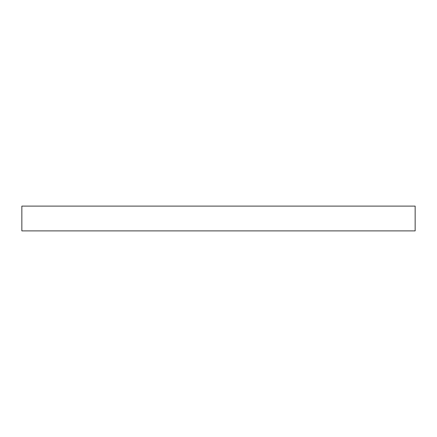 <?xml version="1.0" encoding="UTF-8"?>
<svg xmlns="http://www.w3.org/2000/svg" width="437" height="437" viewBox="0 0 437 437"><rect width="100%" height="100%" fill="white"/><g stroke="black" fill="none" stroke-linecap="round" stroke-linejoin="round"><path stroke-width="0.66" d="M21.85 206.111L415.15 206.111L415.15 230.889L21.85 230.889L21.85 206.111"/></g></svg>
